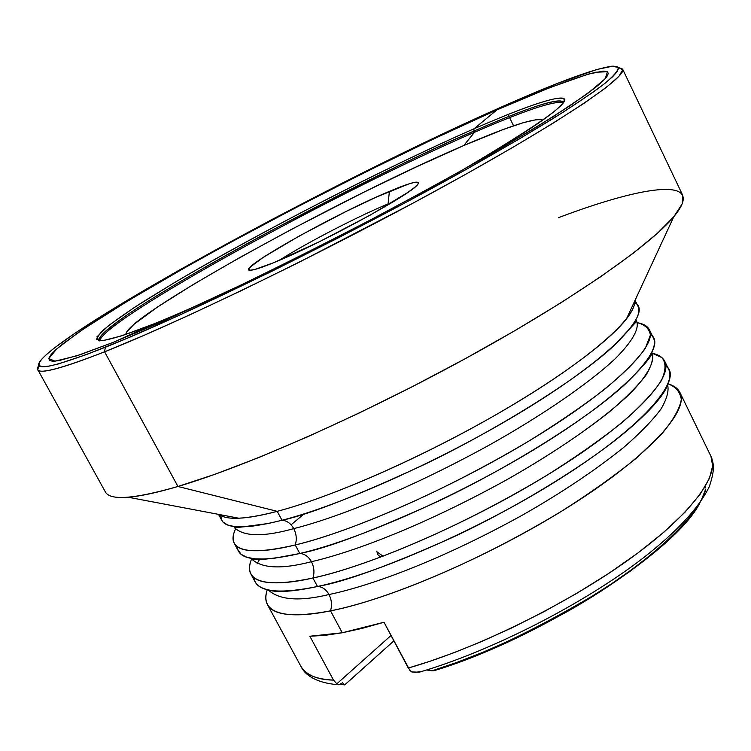 <?xml version="1.0" encoding="UTF-8"?>
<svg xmlns="http://www.w3.org/2000/svg" width="751" height="751" viewBox="0 0 751 751"><rect width="100%" height="100%" fill="white"/><g stroke="black" fill="none" stroke-linecap="round" stroke-linejoin="round"><path stroke-width="1.13" d="M304.127 513.862L291.078 524.808L304.127 513.862M259.47 559.495L257.039 563.841M253.763 577.491C256.119 594.51 287.182 593.065 316.969 586.606L317.476 586.503C322.198 586.672 326.037 589.338 328.994 594.52C299.546 601.645 279.297 600.105 268.248 589.929C279.297 600.105 299.546 601.645 328.994 594.52C326.037 589.338 322.198 586.672 317.476 586.503C344.099 582.016 388.999 565.71 452.158 537.566C515.167 508.361 594.858 460.56 636.501 422.391C667.198 392.811 676.989 373.904 665.874 365.69M237.269 546.681L237.823 549.676L241.137 554.332L246.995 557.326L254.899 558.819L264.39 559.016L275.016 558.124L299.799 553.506C304.587 553.74 308.464 556.472 311.44 561.692C281.55 569.502 261.517 568.516 251.341 558.735L251.341 558.735C261.517 568.516 281.55 569.502 311.44 561.692C308.464 556.472 304.587 553.74 299.799 553.506C326.816 548.361 373.059 530.882 438.528 501.086C503.874 470.239 585.63 420.804 625.32 384.033C652.553 357.617 660.927 341.048 650.432 334.345M220.719 515.439L221.629 520.067L223.075 522.105L227.75 525.033L234.462 526.573L242.798 526.883L252.355 526.16L268.22 523.513L282 520.265C286.844 520.584 290.759 523.372 293.754 528.629C264.033 536.974 244.338 536.74 234.678 527.925L234.077 526.526L234.678 527.925C244.338 536.74 264.033 536.974 293.754 528.629C290.759 523.372 286.844 520.584 282 520.265C309.374 514.426 356.932 495.782 424.672 464.353C492.309 431.891 575.951 381.104 613.576 346.014C638.312 321.897 645.156 307.347 634.107 302.362L634.661 302.7M234.556 518.284L234.856 517.467L234.556 518.284M628.08 315.373L628.916 315.608L628.08 315.373M635.9 320.01L636.688 321.315C639.345 328.553 632.83 341.189 614.862 359.044C588.249 383.977 540.157 416.636 488.91 445.287C396.688 495.895 326.882 520.452 293.754 528.629C326.882 520.452 396.688 495.895 488.91 445.287C540.157 416.636 588.249 383.977 614.862 359.044C632.83 341.189 639.345 328.553 636.688 321.315L635.9 320.01M629.779 329.689L629.254 329.698L629.779 329.689M651.83 352.397L652.037 352.801C654.994 360.658 648.845 373.942 631.244 392.369C605.137 418.054 557.505 451.163 506.54 479.88C414.768 530.544 344.793 554.182 311.44 561.692C344.793 554.182 414.768 530.544 506.54 479.88C545.752 457.631 579.744 435.204 608.535 412.618C625.179 398.518 637.627 386.08 645.888 375.303C651.643 365.746 653.689 358.246 652.037 352.801L651.83 352.397M647.925 359.851L647.428 359.823L647.925 359.851M667.564 384.709C669.103 390.717 666.954 398.772 661.105 408.854C652.779 420.138 640.321 432.989 623.724 447.418C595.092 470.408 561.382 492.938 522.593 515.036C431.853 565.231 362.433 587.686 328.994 594.52C362.433 587.686 431.853 565.231 522.593 515.036C561.382 492.938 595.092 470.408 623.724 447.418C640.321 432.989 652.779 420.138 661.105 408.854C666.954 398.772 669.103 390.717 667.564 384.709M99.301 340.87L101.132 335.659C106.191 330.374 115.588 322.949 129.332 313.374C160.376 292.552 211.369 262.869 264.296 234.293C361.513 183.197 431.365 148.801 473.853 131.087L473.975 128.815C505.385 115.119 545.123 98.869 560.471 98.043C577.5 97.677 543.011 122.732 457.002 173.209C528.291 131.951 564.029 107.477 564.236 99.789C562.818 93.518 526.263 105.957 473.975 128.815L496.937 109.881L538.27 92.26C562.537 82.601 581.668 75.917 595.684 72.218L607.446 71.739L605.231 78.714L587.573 93.556L553.975 116.17L505.245 145.703C465.911 168.374 422.081 192.547 373.735 218.222C324.301 243.925 276.058 268.116 229.017 290.787L165.455 320.133L113.748 342.156L153.889 323.888C172.148 316.528 193.796 307.103 218.841 295.603C190.838 308.389 169.182 317.814 153.889 323.888L154.284 323.775M153.889 323.888L122.113 335.706L102.878 340.691L96.259 339.105L101.507 331.585C110.397 323.963 123.999 314.209 142.324 302.315L174.654 282.498C258.616 232.754 385.235 167.736 473.975 128.815C449.614 139.414 416.289 155.006 373.989 175.612C315.486 204.441 237.457 245.521 174.654 282.498L134.927 307.075L108.529 325.615L96.954 336.824L98.963 340.841C108.707 340.569 129.782 333.519 153.889 323.888L113.748 342.156L80.376 354.641L58.935 360.64L52.711 361.278L49.397 360.424L48.899 358.152L51.096 354.556L55.837 349.731L62.962 343.77L83.699 328.882L128.393 300.588L185.347 267.431L228.032 243.746L296.241 207.398L366.225 171.726L434.388 138.588L496.937 109.881L549.704 87.679L588.061 74.171L603.203 71.092L607.108 71.561L608.348 73.448L606.789 76.809L602.302 81.681L594.801 88.064L570.619 105.356L534.412 128.318L487.249 156.114L431.196 187.45L369.182 220.616L304.812 253.66L241.935 284.601L158.273 323.315L113.748 342.156L76.574 355.89L55.02 361.184L48.806 358.556L56.71 348.943L76.949 333.51C95.762 320.78 118.855 306.267 146.229 289.961C246.084 231.327 391.759 156.518 496.937 109.881L473.975 128.815L473.853 131.087C527.662 107.609 557.467 97.93 563.288 102.052C557.721 95.94 508.624 115.964 473.853 131.087L474.463 132.317L473.853 131.087C335.34 190.763 92.955 324 99.123 340.597M137.686 332.242L128.046 335.65M563.194 102.671C554.501 100.456 524.93 110.341 474.463 132.317C524.93 110.341 554.501 100.456 563.194 102.671M542.682 120.244C536.12 117.269 509.826 125.699 463.799 145.525L474.463 132.317L463.799 145.525L503.179 129.538L523.025 122.751L536.552 119.587L540.645 119.475L542.682 120.244M393.158 201.822L388.07 203.896L389.403 191.364C411.595 182.052 421.001 179.799 417.603 184.605C411.614 194.124 318.968 244.554 273.617 262.719C262.249 267.365 254.73 269.853 251.05 270.2C230.454 272.801 333.557 214.523 389.403 191.364L388.07 203.896L393.158 201.822M388.445 204.648L388.07 203.896L388.445 204.648M333.51 680.106L309.853 636.238L342.249 632.764L330.515 610.845C294.383 617.641 273.355 615.538 267.403 604.546C265.281 600.518 265.244 595.571 267.281 589.704C258.109 617.66 295.575 618.129 330.515 610.845C332.195 605.353 331.689 599.918 328.994 594.52C331.689 599.918 332.195 605.353 330.515 610.845L342.249 632.764L384.005 622.25L408.3 668.033C476.153 648.667 565.832 604.724 628.343 559.964C690.976 515.139 720.425 475.026 710.897 456.176L712.671 465.855L709.385 478.49L700.326 493.998L685.203 512.013L664.241 531.896L638.228 552.745L608.46 573.595L576.477 593.515L543.855 611.746L512.004 627.78L481.973 641.373L454.477 652.506L429.882 661.312L408.3 668.033L411.67 671.92L418.917 672.192L422.203 671.347L415.331 672.342L411.67 671.92L409.811 670.267L384.005 622.25L362.085 628.38L342.249 632.764L324.77 635.384L309.853 636.238L333.51 680.106C317.711 679.852 306.915 675.412 301.132 666.766C305.432 674.811 316.227 679.261 333.51 680.106L336.814 683.823L333.51 680.106M679.937 392.529C677.9 388.464 673.9 385.554 667.949 383.789C675.712 386.709 680.162 391.928 681.298 399.476C679.843 408.582 673.178 420.241 661.321 434.444L636.059 458.392C614.421 475.871 589.582 493.491 561.56 511.243C456.955 574.412 367.699 603.992 330.515 610.845C391.553 598.885 493.557 554.613 571.06 505.31C648.77 455.97 689.559 410.684 679.937 392.529L710.897 456.176C713.788 463.799 715.187 468.859 709.366 486.498C699.078 507.742 677.008 531.577 643.156 558.021C583.396 604.114 491.145 651.183 419.659 672.079M652.225 353.195C658.561 354.622 662.739 357.316 664.738 361.287C673.713 378.091 632.07 422.062 553.787 471.027C475.712 519.936 373.576 564.865 312.932 578.017C277.053 585.536 256.363 584.194 250.853 573.999C248.788 570.065 249.022 565.099 251.557 559.11C240.423 586.634 277.823 586.062 312.932 578.017C314.65 572.562 314.153 567.118 311.44 561.692C314.153 567.118 314.65 572.562 312.932 578.017L317.476 586.503L312.932 578.017C350.06 570.413 440.94 539.011 547.038 475.195C575.379 457.359 600.368 439.833 621.997 422.625C640.641 406.31 653.811 392.229 661.509 380.381C666.024 370.177 666.137 362.573 661.847 357.57L651.896 353.13M250.853 573.999L255.124 581.884C260.747 592.295 281.531 593.834 317.476 586.503C378.222 573.661 480.321 528.901 558.256 479.88C636.388 430.821 677.806 386.512 668.662 369.361L664.738 361.287M295.227 544.963C259.602 553.205 239.25 552.633 234.181 543.245C232.275 539.593 232.707 534.89 235.467 529.126C223.347 555.458 260.287 553.703 295.227 544.963C296.983 539.537 296.495 534.092 293.754 528.629C296.495 534.092 296.983 539.537 295.227 544.963L299.799 553.506L295.227 544.963C332.017 536.59 422.1 504.343 528.61 441.222C557.12 423.602 582.382 406.357 604.386 389.497C623.452 373.557 637.083 359.851 645.287 348.408L650.413 335.077C649.333 328.685 644.931 324.554 637.205 322.658C643.504 323.765 647.578 326.159 649.437 329.839C657.754 345.282 615.238 387.92 536.383 436.481C457.725 485.005 355.458 530.6 295.227 544.963M236.33 527.418L236.678 526.78L236.33 527.418M234.181 543.245L238.489 551.187C243.671 560.79 264.108 561.56 299.799 553.506C360.142 539.453 462.372 494.036 540.88 445.409C619.584 396.744 661.875 353.759 653.389 337.959L649.437 329.839M634.586 322.282L635.308 322.367L634.586 322.282M218.532 514.369L221.742 520.293C226.483 529.07 246.572 529.07 282 520.265L277.222 511.337C245.971 519.373 226.699 520.434 219.405 514.529M37.785 369.642L105.347 491.877C109.918 500.842 134.119 499.04 177.949 486.479C156.781 492.712 140.146 496.289 128.064 497.209L238.809 518.209C248.637 517.786 261.442 515.496 277.222 511.337L177.949 486.479L104.586 351.806C62.258 368.403 39.981 374.355 37.785 369.642L39.014 365.193C30.941 376.411 52.795 371.952 104.586 351.806L105.328 347.262C51.34 368.356 30.134 372.355 41.69 359.25C77.719 319.879 342.221 177.001 502.25 106.661L437.655 136.325L343.404 182.54L271.515 219.724L181.01 269.102L122.131 303.357L75.729 332.684L54.053 348.192L46.543 354.425L41.483 359.494L39.052 363.296L39.399 365.728L42.666 366.704L48.965 366.131L58.371 363.944L86.59 354.519L127.013 338.325L178.381 315.711L270.707 271.862L337.481 238.292L403.794 203.549L465.667 169.726L519.589 138.794L562.95 112.34L594.135 91.472L604.949 83.333L612.563 76.79L617.05 71.824L618.505 68.416L617.05 66.539L612.854 66.144L596.895 69.477L556.923 83.624L502.25 106.661C557.186 82.31 593.731 68.829 611.887 66.21L618.214 67.402C618.505 70.303 614.046 75.644 604.855 83.417C592.792 92.608 575.829 104.136 553.947 118.001C529.361 133.096 500.757 149.881 468.117 168.355C349.093 235.223 186.501 315.073 105.328 347.262L104.586 351.806L143.413 335.613L189.74 314.894L241.982 290.308L298.091 262.775L412.177 203.615L465.169 174.589L512.492 147.571L552.426 123.605L583.799 103.46L605.991 87.642L618.89 76.395L622.786 69.73L618.27 67.496L622.607 69.083C627.714 76.583 561.185 121.878 443.475 186.605C326.037 251.228 180.353 321.907 104.586 351.806L177.949 486.479L215.124 474.228L258.654 457.594L307.225 436.979L359.166 413.022L412.552 386.577L465.31 358.659L515.421 330.346L561.035 302.719L600.612 276.781L633.027 253.378L657.566 233.157L673.929 216.579L682.171 203.896L682.668 195.185L622.607 69.083M508.042 114.481L508.971 116.377M509.591 117.644L513.59 125.802M342.663 682.697L338.926 684.856L336.814 683.823L391.027 635.487L336.814 683.823L338.926 684.856L342.663 682.697L344.071 684.705L340.663 684.236L344.071 684.705L342.663 682.697M340.55 684.302L344.484 684.893M345.188 684.518L393.881 640.866L344.803 684.79M558.603 217.63C647.362 184.051 707.395 176.532 673.778 216.757C649.568 245.962 569.718 301.573 465 358.828C360.358 416.054 245.136 466.737 177.949 486.479L277.222 511.337C327.389 498.129 407.136 464.043 479.035 424.277C550.962 384.484 607.324 343.479 626.39 319.025C632.192 311.571 634.961 305.601 634.689 301.104C636.172 317.823 588.981 359.607 510.642 406.169C432.473 452.693 335.002 496.233 277.222 511.337L282 520.265C341.921 505.001 444.292 458.908 523.381 410.684C602.668 362.414 645.841 320.78 638.012 306.352L635.064 300.297M652.431 443.597L651.765 443.681L652.431 443.597M434.144 670.662L426.662 669.967L431.966 670.831L456.861 662.42L482.912 652.281L509.619 640.603L536.411 627.611L562.743 613.576L588.071 598.782L611.868 583.555L633.675 568.188L653.088 553.018L669.789 538.326L683.513 524.386L694.112 511.431L701.49 499.668L705.64 489.267C700.317 513.29 655.445 556.979 594.473 594.82C529.859 632.952 475.683 658.289 431.966 670.831L433.74 670.803M675.111 533.426L654.703 552.069L629.713 571.577L600.847 591.3L569.014 610.572L535.294 628.709L500.851 645.081L466.878 659.134L434.538 670.408C470.042 659.941 514.135 640.415 566.817 611.821C617.604 583.227 666.212 546.531 688.751 518.34M705.039 488.131L705.292 486.451M376.758 551.121L377.762 554.595L380.55 557.167M279.288 260.344C304.925 243.765 357.044 216.729 388.07 203.896C357.044 216.729 304.925 243.765 279.288 260.344M125.915 334.42L126.656 332.008L133.894 324.376L157.626 306.943L193.965 284.056L239.569 257.649L291.078 229.562L363.334 192.463L416.045 167.051L463.799 145.525C340.372 198.02 124.244 317.063 125.915 334.439M273.617 262.719L319.175 241.841L370.327 215.058L407.624 192.566L414.449 187.543L418.007 184.089L418.251 182.305L415.265 182.211L409.248 183.77L376.392 197.081L346.53 211.256L299.902 235.636L263.357 257.274L250.656 266.718L248.806 269.299L250.214 270.229L254.908 269.449L273.617 262.719M99.676 340.879C103.629 319.56 338.776 190.735 474.463 132.317C338.776 190.735 103.629 319.56 99.676 340.879M172.355 318.443L156.349 325.033M377.284 552.107L383.094 556.209M316.969 586.606C282.442 594.079 270.895 590.887 269.29 590.145M292.289 555.186C244.45 563.654 252.608 556.998 251.341 558.735L251.491 558.387M268.22 523.513L234.678 527.925M613.576 346.014L636.688 321.315M625.32 384.033C660.345 349.703 649.746 352.979 652.037 352.801L651.671 352.717M636.501 422.391C662.654 398.687 666.804 387.432 667.132 385.676M337.762 684.696C314.444 682.678 304.653 674.041 301.132 666.766L267.403 604.546M634.914 321.747L635.712 321.794M673.778 216.757L626.39 319.025M236.058 526.733L235.626 527.409M699.951 502.748C675.994 551.525 538.936 639.336 433.609 670.831"/></g></svg>
